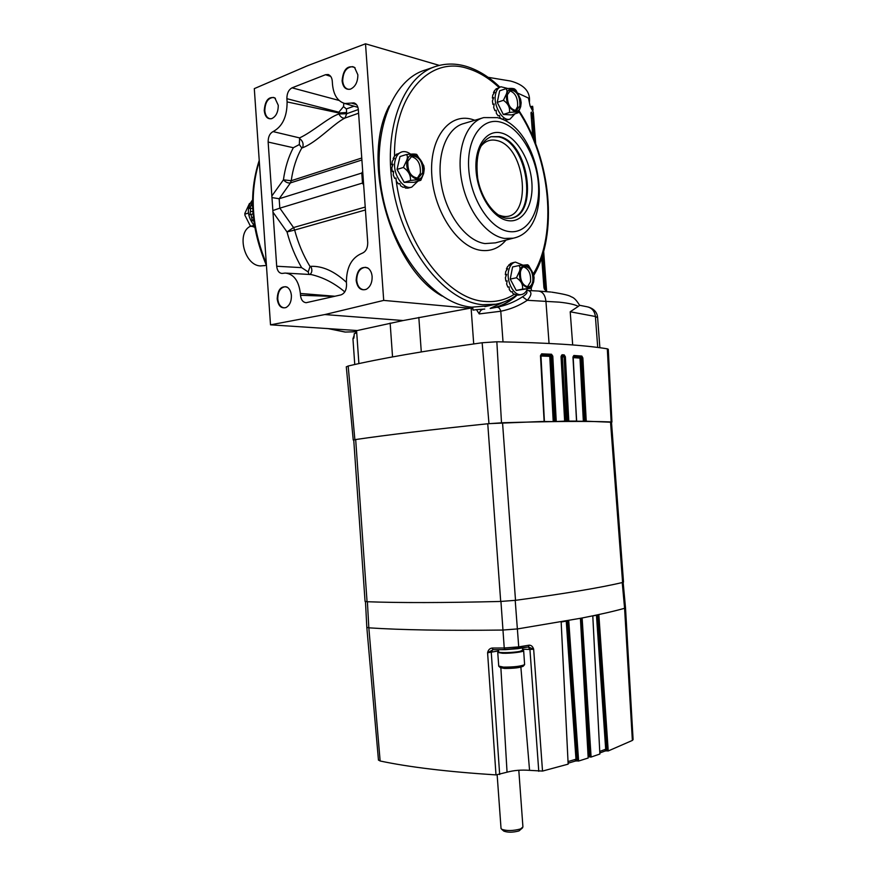 <?xml version="1.0" encoding="UTF-8"?>
<svg xmlns="http://www.w3.org/2000/svg" width="876" height="876" viewBox="0 0 876 876"><rect width="100%" height="100%" fill="white"/><g stroke="black" fill="none" stroke-linecap="round" stroke-linejoin="round"><path stroke-width="1.31" d="M353.74 440.037L355.678 439.544C387.4 434.879 431.419 429.623 487.757 423.765L502.539 422.747C551.891 421.323 587.884 421.049 610.517 421.925L611.481 422.101L623.515 582.036L622.595 582.463C600.356 587.73 564.67 593.687 515.515 600.323L500.7 601.451C443.836 602.841 399.281 602.929 367.055 601.724L365.051 601.352M366.825 627.315L368.84 627.829C401.153 629.986 445.807 630.731 502.78 630.052L517.606 628.913L581.27 618.149C599.107 614.667 613.55 611.382 624.588 608.294L625.508 607.769L623.143 582.31M515.208 600.367L518.723 646.882L529.159 645.174C531.283 645.163 532.783 646.51 533.659 649.193L542.518 771.077L568.152 764.146L561.166 622.026L568.732 620.624L578.62 761.036L588.19 758.014L580.416 618.39L582.124 618.062L591.103 757.05L599.874 754.039L592.789 615.948L598.856 614.7L608.229 750.962L632.373 740.428L633.096 739.596L625.508 607.845M378.454 760.007L380.14 760.992C408.972 767.135 447.581 771.778 495.991 774.91L487.593 652.773C488.195 649.959 489.706 648.393 492.137 648.043L493.079 649.696L505.036 649.653M365.467 601.582L366.825 627.402L378.465 760.149M495.991 774.91L507.051 772.194C513.873 770.332 521.373 769.719 529.564 770.343L542.518 771.077M533.659 649.193L529.936 649.445L528.283 646.97L533.659 649.193M498.597 650.912L487.593 652.773L493.079 649.696L505.277 649.653L528.228 646.97L517.979 648.634M608.229 750.962L606.794 750.863L605.688 749.232L596.457 615.204M578.62 761.036L577.021 760.926L575.981 759.273L566.246 621.084M591.103 757.05L589.548 756.952L588.508 755.298L585.135 703.012M568.108 763.204L575.138 761.113L575.565 759.35L575.412 761.036L577.021 760.926M599.819 752.966L605.141 750.995L605.688 749.232L605.196 750.973L606.794 750.863M499.67 774.548L491.272 652.445L492.684 649.751M529.159 645.174L528.458 646.97M520.651 648.229L501.773 649.685M522.49 647.922L522.654 650.189L520.059 651.317C513.818 652.74 498.663 653.146 498.663 651.897L498.652 651.777M500.404 667.676L504.587 668.454C513.807 668.465 520.005 667.731 523.191 666.253L524.56 664.698M498.729 666.078L503.492 667.118C513.971 667.129 521.001 666.297 524.615 664.632L523.662 650.737M287.536 287.383L285.237 286.704C280.375 287.503 277.878 291.577 277.758 298.902C278.404 304.366 280.583 307.345 284.273 307.848L286.069 307.531M275.392 98.331L273.356 97.433C267.957 97.97 265.11 102.393 264.804 110.704C265.297 115.347 267.049 118.019 270.06 118.731L271.659 118.665M355.141 67.912L352.612 66.653C346.414 67.091 343.096 71.832 342.68 80.899C343.184 85.651 345.045 88.432 348.276 89.253L350.312 89.199M368.27 268.319L365.336 267.322C359.773 268.122 356.893 272.48 356.718 280.386C357.419 286.08 359.795 289.211 363.868 289.77L366.201 289.354M277.199 298.902C277.703 289.77 280.944 285.806 286.923 287.01C289.507 288.522 290.996 291.38 291.401 295.562C291.489 301.454 289.682 305.45 285.981 307.564C281.185 308.779 278.261 305.888 277.199 298.902M357.868 74.81C357.813 82.125 355.295 86.921 350.323 89.199C345.702 89.965 342.965 87.173 342.1 80.844C343.162 69.598 347.301 65.098 354.517 67.353L357.868 74.81M264.245 110.661C265.023 100.51 268.549 96.251 274.834 97.893L278.261 105.295C278.239 112.161 276.017 116.617 271.615 118.676C267.498 119.344 265.034 116.672 264.245 110.661M372.136 276.619C372.223 282.773 370.23 287.021 366.146 289.387C360.682 290.865 357.353 287.865 356.149 280.375C356.85 270.323 360.66 266.14 367.559 267.837C370.209 269.523 371.742 272.447 372.136 276.619M576.671 421.236L583.35 421.257L579.989 358.109L581.215 358.054L584.577 421.203L583.372 421.433M573.189 356.576L580.678 357.123L581.631 357.999L581.117 357.058L573.222 356.477L573.879 355.481L572.948 357.32M561.33 355.853L563.509 355.886L561.385 355.765L562.053 354.758L561.33 355.765M534.185 139.996L532.827 117.231L532.816 118.359L531.59 118.249L532.4 117.285L531.075 114.209M599.874 347.739L597.618 317.67L595.406 316.499C594.651 310.936 591.76 307.673 586.767 306.709L579.66 305.286L578.269 306.403C575.105 304.585 568.787 303.173 559.304 302.154L527.286 300.304C519.194 305.68 510.358 309.327 500.776 311.243L479.238 313.926L476.467 309.644L473.007 310.126L472.755 307.235M503.525 302.154L490.264 308.319M355.536 330.416L355.776 333.154L354.287 333.636L353.849 338.147L352.951 338.859M611.492 422.243L584.993 421.159L581.631 357.999L582.868 357.945L581.828 356.072L579.989 358.109L573.123 357.616M346.305 366.88L348.166 366.015C380.009 358.547 424.663 350.794 482.15 342.746L496.845 341.771C547.544 342.702 584.369 345.056 607.32 348.823L608.273 349.272L611.941 422.046M544.127 421.422L488.972 423.634C431.54 429.59 386.842 434.934 354.868 439.653L353.751 440.168M540.875 354.955L550.851 355.262L551.584 356.204L552.8 356.149L551.508 354.243L550.851 355.262L540.919 354.889L541.631 353.849L540.481 355.776M561.034 356.543L564.823 421.126L554.99 421.575M565.37 356.773L564.188 354.879L563.509 355.886L564.144 356.828L565.37 356.773L568.798 421.093L567.56 421.148L564.144 356.828L567.035 421.203L565.819 421.268L562.403 356.959L563.629 356.904L563.071 355.952L562.403 356.959L561.242 356.893M572.948 357.233L576.66 421.082L568.798 421.093M518.077 93.272L528.458 98.068L530.111 105.996L533.298 112.227L533.561 115.818M439.347 65.404L365.511 43.8L307.487 65.733L254.303 88.629L270.509 324.832L324.843 314.561L403.146 320.539L472.208 307.826L471.189 309.14L473.708 343.918M356.663 330.493L270.509 324.832M356.685 330.657L403.146 320.539M543.876 287.328L544.522 289.277L546.624 291.467L546.525 289.989L545.847 289.923M531.009 112.894L532.696 136.459M535.685 143.806L533.637 116.278L532.827 117.231L531.031 113.552M532.641 106.379L533.046 110.146M526.553 290.646L528.217 290.504C532.082 291.839 531.776 295.103 527.286 300.304L522.523 296.789C526.684 294.161 527.91 292.288 526.213 291.182M365.511 43.8L383.71 300.402L469.613 308.232L468.956 306.819M389.174 105.919C360.058 160.669 391.572 268.812 442.15 296.077M472.854 307.991L471.189 309.14M355.919 330.865L356.663 331.752L355.645 331.194M597.728 347.454L595.406 316.499L570.21 311.779L578.269 306.403M383.71 300.402L324.843 314.561M469.613 308.232L472.208 307.826M494.25 307.728L496.812 307.268C506.098 305.45 514.672 301.946 522.523 296.789M470.642 308.078L469.875 306.939M484.767 309.053C481.658 309.064 479.818 310.695 479.238 313.926M496.812 307.268C498.707 307.18 500.021 308.494 500.776 311.243L503.021 341.881M353.849 338.147L354.156 335.88M484.625 309.064L476.467 309.644M516.413 295.201C509.668 301.552 502.079 305.757 493.659 307.826M544.522 289.277L541.686 257.774M540.733 356.006L549.767 356.346L550.402 355.327L551.584 356.204L555.023 421.257L554.409 421.323L553.205 421.389L549.767 356.346L550.971 356.291L554.409 421.586M561.045 356.631L564.67 421.465M573.145 356.477L576.539 421.411M344.914 103.521C337.731 101.452 333.603 95.123 332.508 84.523L332.278 81.172C331.971 77.646 330.58 75.424 328.073 74.504L325.522 74.712L292.058 87.83C288.609 89.757 286.89 93.371 286.879 98.681L287.098 101.912C287.12 116.661 282.444 126.56 273.082 131.597C269.764 133.382 268.122 136.875 268.144 142.054L276.696 266.249C277.221 270.717 278.995 273.115 282.017 273.443L285.269 273.06C293.767 274.002 298.793 280.802 300.369 293.46L300.49 295.278C301.026 299.833 302.921 302.308 306.162 302.702L340.95 294.894C344.651 293.471 346.513 290.022 346.546 284.536L346.414 282.652C346.338 267.476 351.55 257.686 362.04 253.295C365.84 251.719 367.734 248.16 367.734 242.597L358.35 109.807C357.945 105.974 356.455 103.675 353.871 102.897L344.914 103.521L357.901 107.332M358.591 113.212L344.98 118.052C342.571 118.501 340.556 117.143 338.946 113.968L346.699 113.705L344.98 118.052C333.723 123.56 316.805 142.47 302.57 147.748L301.804 148C296.471 157.406 292.945 168.312 291.237 180.708L290.449 182.898C288.062 183.325 285.718 182.307 283.43 179.843L291.237 180.708L361.755 158.008M365.423 209.966L294.654 230.049C298.136 243.2 303.26 255.365 310.038 266.534L310.805 266.337C322.434 265.844 334.293 271.155 346.392 282.28M294.654 230.049L287.021 231.954L293.537 227.552L294.654 230.049M363.66 185.022L362.456 183.073L279.849 208.159L293.537 227.552L365.215 207.064M362.456 183.073L363.43 182.799M362.5 183.062L361.788 173.043L279.17 198.743L279.816 208.17L272.929 210.525M343.841 103.248L343.501 106.609L346.381 108.942L346.699 113.705L358.328 109.544M343.501 106.609L338.837 112.183L286.879 98.681M273.082 131.597L299.603 137.904L299.34 144.551L301.804 148M299.603 137.904C313.323 131.455 328.27 117.439 338.946 113.968L338.892 112.993L346.633 112.511M299.34 144.551L293.318 147.726L268.144 142.054M276.696 266.249L301.629 267.64L308.188 271.943L310.038 266.534M308.188 271.943L308.965 274.44M344.794 291.905C334.424 283.156 323.255 277.374 311.265 274.571L286.529 273.137M272.031 197.593L279.17 198.743M361.788 173.043L362.708 172.594M356.499 104.605L351.44 103.05M433.719 67.145L425.605 69.916C390.97 79.738 370.373 136.021 382.67 196.202C394.649 256.427 435.613 304.53 471.825 307.158L488.556 305.823M355.557 330.504L351.396 330.142M262.8 212.539L262.198 203.801M250.678 226.128C236.104 232.392 244.185 265.319 260.347 265.943L264.913 265.548M252.518 199.991C246.375 207.776 247.054 216.46 254.555 226.03M253.624 219.493L252.255 220.829L253.317 220.5L253.876 221.486M252.255 220.829L251.084 214.423L253.033 213.777M253.033 213.766L251.084 214.423M250.021 214.751L250.7 208.149L252.682 208.554M252.507 201.546L251.16 203.002L252.222 202.674L249.638 208.488L250.7 208.149M253.241 206.736L251.193 205.389M252.868 211.718L250.667 211.401M253.35 217.16L252.036 217.697M249.507 203.429L244.831 213.426L244.951 215.299L250.197 225.701L254.609 227.245M248.401 213.065L245.411 213.985M253.941 225.395L251.357 226.161M509.558 90.699C515.318 92.703 518.001 97.992 517.596 106.576L515.384 110.65M519.884 105.843L516.468 110.518C510.226 109.664 507.204 104.397 507.39 94.707L510.741 90.075C517.015 90.907 520.059 96.163 519.884 105.843M521.154 102.7L520.716 106.642L518.22 112.752C517.19 111.942 514.267 111.854 509.449 112.467C510.128 107.551 508.124 103.499 503.415 100.313L506.427 93.918C507.313 91.301 507.095 89.571 505.791 88.75C510.139 88.202 513.073 88.279 514.606 88.991L516.041 90.294L520.596 99.152L521.154 102.7M514.891 113.88L510.04 119.103C502.55 121.895 492.849 105.273 495.597 94.071C496.495 90.097 498.269 87.666 500.93 86.757L507.576 88.421M500.59 86.877L496.112 89.221M510.04 119.103L506.076 120.187L504.007 119.979L503.35 118.797L502.068 119.202L499.966 117.723L499.43 115.457L498.148 115.862L496.342 113.332L496.199 110.245L494.918 110.661L493.692 107.463L494.173 103.981L492.892 104.397L492.432 101.014L493.67 97.619L492.389 98.046L492.772 95.013L494.765 92.155L493.484 92.593L494.644 90.392L497.272 88.443L496.002 88.881M518.22 112.752L511.595 114.931L503.284 114.449L497.25 102.35L499.638 90.819L505.791 88.75M492.892 104.397L494.064 104.638M492.389 98.046L493.221 98.714M493.484 92.593L493.922 93.261M503.284 114.449L509.449 112.467M497.25 102.35L503.415 100.313M523.465 266.83C528.699 268.79 531.053 273.75 530.538 281.733L527.451 286.89M532.849 281.251C532.159 284.514 530.703 286.397 528.491 286.868C522.742 285.85 520.059 280.868 520.443 271.932C521.143 268.713 522.567 266.851 524.735 266.37C530.517 267.355 533.21 272.316 532.849 281.251M534.086 277.725L533.67 281.919L531.239 288.193L522.468 289.168C523.191 284.81 521.198 281.01 516.479 277.769L519.49 271.275C520.366 268.56 520.147 266.665 518.811 265.592L527.615 264.76L528.622 265.527L533.561 274.308L534.086 277.725M527.363 289.014C525.972 292.234 523.979 294.084 521.373 294.566C514.07 296.252 506.131 281.743 508.584 270.914C509.701 265.833 511.978 262.899 515.406 262.11L522.698 265.045M514.924 262.22L512.427 262.811M513.719 262.482L510.653 263.424L509.087 265.264M520.235 294.796L516.895 295.168L512.887 293.515L512.372 291.653L511.08 291.916L509.285 289.617L509.164 286.868L507.872 287.131L506.646 284.065L507.149 280.802L505.857 281.076L505.386 277.703L506.646 274.396L505.342 274.681L505.715 271.538L507.719 268.669L506.427 268.943L507.576 266.523L510.204 264.486L508.912 264.771M531.393 290.668L531.217 288.204L516.227 290.438L510.226 279.083L512.58 266.961L518.811 265.592M505.857 281.076L507.084 281.13M505.342 274.681L506.262 275.294M506.427 268.943L506.941 269.688M516.227 290.438L522.468 289.168M510.226 279.083L516.479 277.769M410.855 156.41C417.732 158.227 420.896 163.878 420.338 173.382L417.25 178.288M422.681 172.681L418.301 178.146C410.954 177.335 407.471 171.696 407.844 161.239L412.147 155.84C419.527 156.618 423.042 162.224 422.681 172.681M424.269 168.783L423.666 173.503L420.819 180.281C419.308 179.679 415.859 179.744 410.472 180.478C410.866 175.32 408.501 170.995 403.376 167.48L406.716 160.428C407.734 157.527 407.603 155.567 406.322 154.559C411.315 153.891 414.786 153.847 416.724 154.428L423.765 165.641L424.269 168.783M417.907 181.19L411.742 187.136C402.785 190.103 391.835 172.671 395.153 160.385C396.313 155.764 398.591 152.917 401.964 151.866C404.756 151.154 407.603 151.887 410.505 154.077M401.449 152.03L396.313 154.68M411.742 187.136L407.92 188.154L405.446 188.066L404.449 186.949L403.146 187.333L400.65 185.854L399.806 183.533L398.492 183.916L396.357 181.244L395.996 178.014L394.682 178.397L393.236 174.948L393.631 171.225L392.317 171.63L391.791 167.929L393.083 164.25L391.769 164.655L392.251 161.293L394.441 158.151L393.138 158.567L394.539 156.059L397.485 153.902L396.171 154.318M420.819 180.281L414.063 182.317L404.154 182.35L397.047 169.407L400.004 156.541L406.322 154.559M392.317 171.63L393.543 171.795M391.769 164.655L392.678 165.279M393.138 158.567L393.62 159.235M404.154 182.35L410.472 180.478M397.047 169.407L403.376 167.48M501.017 828.302L501.609 829.222C506.656 831.05 512.975 830.963 520.563 828.948L522.928 826.944L518.8 770.245M503.569 830.886L503.853 831.127C507.883 832.594 512.931 832.528 518.997 830.919L522.611 827.798M610.517 421.925L622.595 582.463M355.678 439.544L367.055 601.724M487.757 423.765L500.7 601.451M502.539 422.747L515.515 600.323M632.373 740.428L624.588 608.294L622.234 582.551M367.394 601.735L368.84 627.829L380.14 760.992M492.137 648.043L504.237 647.999L500.941 601.44M507.051 772.194L500.875 667.972M529.564 770.343L520.881 667.151M538.773 771.318L529.936 649.445L522.589 649.236M597.706 614.941L607.057 750.874M567.462 620.854L577.328 760.937M580.908 618.303L589.866 756.963M568.031 761.572L575.565 759.35M599.731 751.422L605.612 749.265M504.237 647.999L518.723 646.882L517.836 648.678L505.123 649.663L504.237 647.999M502.485 653.244C510.555 653.584 524.713 651.799 523.651 650.605L522.633 649.806C526.585 650.89 511.595 653.069 502.747 652.697C498.805 652.532 497.437 652.116 498.63 651.426L497.743 652.445L502.485 653.244M497.732 652.324L498.74 666.22M562.053 354.758L564.188 354.879M550.774 292.026L538.28 291.04C542.572 291.5 545.113 294.884 545.923 301.18L549.055 343.447M611.141 421.936L607.32 348.823M501.499 422.769L496.845 341.771M544.127 421.378L540.47 355.678M541.631 353.849L551.508 354.243M552.8 356.149L556.238 421.203M573.879 355.481L581.828 356.072M582.868 357.945L586.241 421.093M531.382 112.062L533.637 116.278M543.657 251.346L546.525 289.989M418.827 317.408L421.29 351.911M356.663 331.752L358.897 363.606M390.149 323.102L392.547 356.915M570.21 311.779L572.685 344.958M517.026 295.19C510.292 301.454 502.714 305.636 494.272 307.728L490.221 308.516M532.991 137.127L531.283 117.045M544.215 288.675L541.883 257.194M545.507 289.584L542.879 254.062M534.48 140.729L532.816 118.359L533.812 118.501M542.682 254.697L545.255 289.365M543.908 287.295L541.707 257.708M532.86 107.573L531.776 107.715M488.972 423.634L482.15 342.746M354.868 439.653L348.166 366.015M544.379 421.52L553.238 421.608M564.834 421.268L565.841 421.465M361.897 160.001L290.449 182.898L279.203 198.732M354.003 106.193L346.381 108.942M361.755 173.054L362.642 171.652M287.098 101.912L338.892 112.993L338.837 112.183M299.658 138.583C302.844 141.036 303.808 144.091 302.57 147.748M271.856 196.005L283.43 179.843C285.083 167.831 288.379 157.122 293.318 147.726M301.629 267.64C295.267 256.602 290.394 244.711 287.021 231.954L272.973 212.156M310.805 266.337C312.458 269.863 312.163 272.578 309.929 274.495M292.058 87.83L339.1 100.455M334.939 296.252L300.369 293.46M300.49 295.278L334.139 296.438M330.745 76.431L325.522 74.712M506.24 218.244L510.993 218.244C539.036 215.003 528.819 142.109 499.43 136.601L491.118 136.711L498.586 136.875C527.374 142.23 538.203 213.175 511.19 218.212M498.378 214.981L502.123 216.087C532.696 222.92 527.013 146.281 496.582 140.467C490.286 139.065 484.975 141.113 480.639 146.631M501.444 132.999C516.38 136.645 530.287 159.739 531.863 182.493C533.659 205.291 522.775 223.238 507.883 220.61C493.024 218.332 477.716 194.855 476.073 170.743C474.201 146.566 486.487 128.991 501.444 132.999M482.205 118.063L464.094 123.461C446.552 127.732 436.073 155.282 441.471 185.329C446.694 215.386 466.448 241.075 484.997 243.583L495.378 242.871M506 240.09C499.232 248.138 490.921 251.565 481.066 250.372C458.29 247.634 434.31 212.539 431.846 175.868C429.032 139.142 448.534 112.851 471.496 119.191L474.869 120.253M508.682 231.494C527.264 234.571 540.645 212.123 538.411 183.872C536.451 155.676 519.304 126.91 500.645 122.147C481.964 116.935 466.404 138.802 468.759 169.199C470.817 199.531 490.144 228.877 508.682 231.494M497.853 117.756C541.981 128.52 556.567 229.479 513.216 238.206L504.62 238.436C486.29 235.83 466.722 209.922 461.51 179.679C456.122 149.446 466.437 121.797 483.771 117.592L497.382 117.636M395.897 178.036C403.048 242.4 446.782 299.483 484.789 301.41C495.564 302.362 505.375 300.019 514.234 294.347M533.407 273.728C557.651 234.122 550.61 158.709 518.187 110.606M498.937 87.436C489.049 78.15 478.668 71.854 467.806 68.525C429.886 55.615 393.784 94.356 394.518 156.092M517.836 294.117C511.212 299.362 503.864 302.724 495.783 304.224L482.818 304.717C446.771 302.001 405.906 253.547 393.915 192.972C381.618 132.44 402.095 75.916 436.576 66.16C446.223 63.291 456.144 63.368 466.328 66.39M328.839 328.664L345.363 332.048L355.678 331.752L345.133 332.07L328.259 328.631M259.296 161.414C249.299 193.541 251.631 227.552 266.293 263.446M506.843 94.225C509.065 81.742 523.202 94.553 520.421 106.314C518.362 118.797 504.039 106.237 506.843 94.225M519.906 271.527C522.096 258.453 536.123 269.206 533.375 281.645C531.349 294.697 517.136 284.24 519.906 271.527M407.209 160.746C409.99 146.839 426.743 160.023 423.316 173.163C420.743 187.059 403.737 174.204 407.209 160.746M353.74 439.993L365.062 601.418M498.51 649.696L498.663 651.897M500.612 667.851L498.991 666.45M551.716 292.135C563.235 293.92 569.728 295.475 571.218 296.811C573.835 297.468 576.616 300.293 579.562 305.275M538.28 291.04L528.786 290.536M354.2 335.333L352.94 338.727L354.758 364.515M588.289 307.027C594.048 308.845 597.158 312.316 597.596 317.44M531.009 113.354L530.965 112.752M546.536 291.128L544.182 288.653M531.02 113.376L532.728 136.536M530.736 106.554L532.674 106.303M353.236 440.026L346.294 366.781M544.423 421.739L540.93 354.879M354.517 103.105L353.871 102.897M328.073 74.504L328.675 74.701M366.069 267.41L365.336 267.322M353.367 66.861L352.612 66.653M273.947 97.575L273.356 97.433M285.806 286.759L285.237 286.704M529.356 102.612C530.725 91.969 524.45 84.775 510.555 81.03L488.151 77.329M513.216 238.206L495.345 242.882M533.78 275.316C558.111 234.888 551.343 160.166 519.337 111.219M499.857 87.129C489.399 77 478.296 70.113 466.547 66.456M495.783 304.224L484.844 306.644M490.286 136.984L491.118 136.711C479.643 141.54 475.164 155.402 477.694 178.321C481.231 198.907 494.644 216.471 506 218.212M266.435 265.428C250.843 228.526 248.434 193.519 259.219 160.396M264.224 265.735L266.326 265.176M251.105 226.457L250.197 225.701M244.951 215.299L244.831 213.426M521.373 294.566L518.515 295.135M503.853 831.127L501.609 829.222M501.039 828.51L497.152 774.921"/></g></svg>
